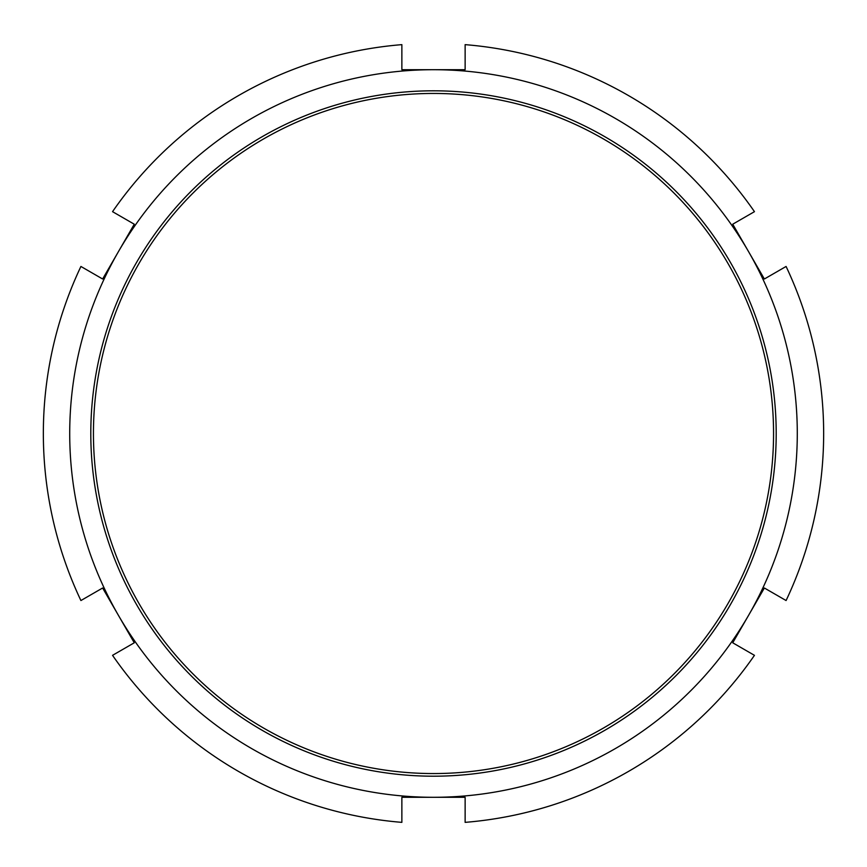 <?xml version="1.0" encoding="UTF-8"?>
<svg xmlns="http://www.w3.org/2000/svg" width="867" height="867" viewBox="0 0 867 867"><rect width="100%" height="100%" fill="white"/><g stroke="black" fill="none" stroke-linecap="round" stroke-linejoin="round"><path stroke-width="1.3" d="M134.266 642.794L112.547 655.333A390.15 390.15 0 0 0 401.865 822.36L401.865 797.293L433.5 797.293A363.793 363.793 0 0 0 748.546 615.397L764.369 587.999L786.087 600.538A390.15 390.15 0 0 0 786.087 266.462L764.369 279.001L748.546 251.603L732.734 224.206L754.453 211.667A390.15 390.15 0 0 0 465.135 44.64L465.135 69.707L401.865 69.707L401.865 44.64A390.15 390.15 0 0 0 112.547 211.667L134.266 224.206L118.454 251.603L102.631 279.001L80.913 266.462A390.15 390.15 0 0 0 80.913 600.538L102.631 587.999L134.266 642.794M732.734 642.794L748.546 615.397A363.793 363.793 0 0 0 433.5 69.707A363.793 363.793 0 0 0 118.454 615.397A363.793 363.793 0 0 0 433.5 797.293L465.135 797.293L465.135 822.36A390.15 390.15 0 0 0 754.453 655.333L732.734 642.794M433.5 776.203A342.703 342.703 0 0 0 730.285 262.148A342.703 342.703 0 0 0 136.715 262.148A342.703 342.703 0 0 0 433.5 776.203M433.5 773.559A340.059 340.059 0 0 0 727.998 263.47A340.059 340.059 0 0 0 139.002 263.47A340.059 340.059 0 0 0 433.5 773.559"/></g></svg>

